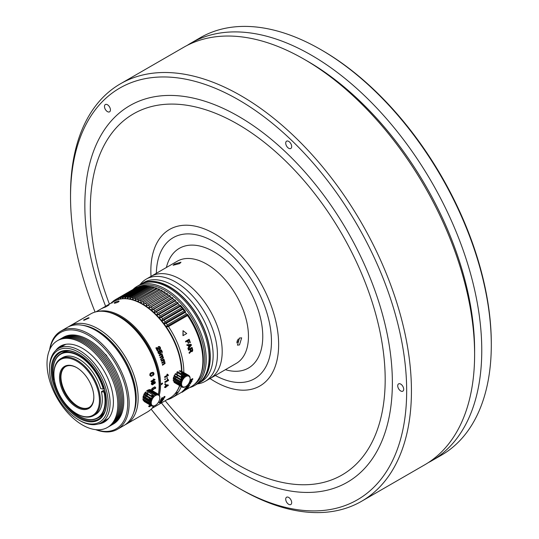 <?xml version="1.0" encoding="UTF-8"?>
<svg xmlns="http://www.w3.org/2000/svg" width="539" height="539" viewBox="0 0 539 539"><rect width="100%" height="100%" fill="white"/><g stroke="black" fill="none" stroke-linecap="round" stroke-linejoin="round"><path stroke-width="0.81" d="M236.641 342.878A4.11 2.372 120 0 0 238.811 340.143A4.11 2.372 120 0 0 239.303 338.142M238.272 339.058L236.931 341.477M140.059 284.646A59 34.065 60 0 1 146.217 279.141A59 34.065 60 0 1 175.714 282.065A59 34.065 60 0 1 214.259 334.059A59 34.065 60 0 1 205.211 381.329A59 34.065 60 0 1 197.368 383.916M146.217 279.141L150.981 276.392A59 34.065 60 0 1 180.484 279.31A59 34.065 60 0 1 219.023 331.303A59 34.065 60 0 1 209.981 378.58L236.237 363.421A59 34.065 60 0 0 245.285 316.144A59 34.065 60 0 0 206.74 264.15A59 34.065 60 0 0 177.243 261.233L150.981 276.392A59 34.065 60 0 1 180.484 279.31A59 34.065 60 0 1 219.023 331.303A59 34.065 60 0 1 209.981 378.58L205.211 381.329M173.996 377.408A55.625 32.118 -120 0 0 175.303 378.115M173.996 377.421L175.236 378.135L173.996 377.421M174.501 377.691A59 34.065 60 0 1 173.982 377.367M177.58 373.864A59 34.065 60 0 1 176.657 373.244A59 34.065 60 0 0 177.58 373.864M137.378 287.375A56.299 32.508 60 0 1 164.988 290.46A56.299 32.508 60 0 1 204.8 359.419A56.299 32.508 60 0 1 194.249 384.496M132.998 289.497A57.316 33.088 60 0 1 137.047 286.384A57.316 33.088 60 0 1 165.702 289.221A57.316 33.088 60 0 1 206.228 359.419A57.316 33.088 60 0 1 194.357 385.654A57.316 33.088 60 0 1 189.64 387.602M168.316 380.089A55.793 32.212 60 0 0 168.316 380.069A55.793 32.212 60 0 0 168.316 379.914L167.669 379.2L167.299 379.416A55.793 32.212 -120 0 1 167.312 380.366L164.86 381.787A55.793 32.212 60 0 1 164.86 382.063A55.793 32.212 60 0 1 164.86 382.333A56.299 32.508 60 0 1 164.86 382.326L165.096 382.191M194.357 385.654L197.22 384.004A57.316 33.088 -120 0 0 206.006 338.074A57.316 33.088 -120 0 0 168.566 287.57A57.316 33.088 -120 0 0 139.904 284.733L137.047 286.384M201.478 380.669A56.979 32.892 -120 0 0 210.042 356.939A56.979 32.892 -120 0 0 187.397 302.042A56.979 32.892 -120 0 0 144.924 282.712M140.511 284.397A57.316 33.088 60 0 1 141.097 284.046A57.316 33.088 60 0 1 169.758 286.883A57.316 33.088 60 0 1 207.198 337.387A57.316 33.088 60 0 1 198.413 383.317A57.316 33.088 60 0 1 197.806 383.647M198.413 383.317L201.269 381.659A57.316 33.088 -120 0 0 210.055 335.736A57.316 33.088 -120 0 0 172.615 285.232A57.316 33.088 -120 0 0 143.96 282.396L141.097 284.046M154.915 382.266A35.399 20.435 60 0 1 154.484 382.34M152.726 382.488A35.399 20.435 60 0 1 152.032 382.488M152.685 388.983L153.534 389.037M77.865 406.271A24.275 14.014 60 0 1 61.844 383.566A24.275 14.014 60 0 1 60.941 376.963M89.184 407.437A23.601 13.623 60 0 1 82.979 408.212A23.601 13.623 60 0 1 77.629 406.136A23.601 13.623 60 0 1 61.823 383.923A23.601 13.623 60 0 1 60.941 377.233A23.601 13.623 60 0 1 65.59 366.574M60.415 384.395A24.275 14.014 -120 0 0 82.177 409.37A24.275 14.014 -120 0 0 93.84 397.331A24.275 14.014 -120 0 0 76.673 367.598A24.275 14.014 -120 0 0 71.168 365.469A24.275 14.014 -120 0 0 60.415 384.395M76.915 367.739A23.601 13.623 -120 0 0 71.795 365.799A23.601 13.623 -120 0 0 65.347 366.709A23.601 13.623 -120 0 0 61.345 384.199A23.601 13.623 -120 0 0 82.501 408.488A23.601 13.623 -120 0 0 88.948 407.578A23.601 13.623 -120 0 0 93.833 397.048M83.976 416.532A32.199 18.589 60 0 1 76.673 413.709A32.199 18.589 60 0 1 55.113 383.404A32.199 18.589 60 0 1 53.907 374.275A32.199 18.589 60 0 1 69.369 358.3A32.199 18.589 60 0 1 98.233 391.435A32.199 18.589 60 0 1 83.976 416.532M53.907 374.275L53.907 373.722A32.872 18.98 60 0 1 60.712 358.678A32.872 18.98 60 0 1 69.693 357.418A32.872 18.98 60 0 1 96.892 384.374A32.872 18.98 60 0 1 93.584 415.609A32.872 18.98 60 0 1 84.61 416.869A32.872 18.98 60 0 1 77.151 413.986L76.673 413.709M53.071 370.906A37.083 21.412 60 0 1 53.071 370.765A37.083 21.412 60 0 1 60.752 353.786A37.083 21.412 60 0 1 70.885 352.371A37.083 21.412 60 0 1 103.724 389.003L103.259 389.097A36.746 21.216 60 0 0 74.247 353.779A36.746 21.216 60 0 0 53.071 371.041L53.071 370.765M69.443 350.95A37.083 21.412 -120 0 0 62.659 352.688L60.752 353.786M54.399 379.995L54.089 379.941A36.746 21.216 60 0 1 53.071 371.041M103.259 389.097L100.658 388.612A32.872 18.98 -120 0 0 71.599 356.319A32.872 18.98 -120 0 0 62.625 357.573L60.712 358.678M104.377 388.626L103.724 389.003M79.058 416.047L79.294 416.182A37.083 21.412 60 0 0 97.835 418.021A37.083 21.412 60 0 0 104.492 392.048L104.027 392.143A36.746 21.216 60 0 1 79.058 416.047A36.746 21.216 60 0 1 66.533 405.099M56.292 387.359A36.746 21.216 60 0 1 54.857 382.986L54.951 382.757M97.835 418.021L99.742 416.923A37.083 21.412 -120 0 0 104.64 411.911M104.492 392.048L105.186 391.644M93.584 415.609L95.491 414.511A32.872 18.98 -120 0 0 101.426 391.658L104.027 392.143M104.162 392.116A32.872 18.98 60 0 0 103.811 390.283L101.426 391.658M165.385 383.633A55.793 32.212 60 0 1 165.358 384.226L164.799 384.55A55.793 32.212 -120 0 0 164.826 383.957L165.385 383.633M164.846 387.218L164.577 387.373A55.793 32.212 -120 0 0 164.624 386.908L165.473 386.416A55.793 32.212 -120 0 0 165.614 384.725L168.08 384.913L165.85 384.866A56.13 32.407 60 0 1 165.716 386.557L164.86 387.049A56.13 32.407 60 0 1 164.813 387.514L165.668 387.022A56.13 32.407 60 0 1 165.601 387.581L165.992 387.352A56.13 32.407 -120 0 0 166.052 386.793L168.269 385.52A56.13 32.407 -120 0 0 168.316 385.055M159.915 402.842L161.181 402.134A55.793 32.212 60 0 0 161.471 401.824L160.117 402.626A55.793 32.212 60 0 1 159.915 402.842M160.373 402.343L161.639 401.636A55.793 32.212 60 0 0 161.922 401.312L160.568 402.121A55.793 32.212 60 0 1 160.373 402.343M161.356 401.366L162.859 400.1L162.973 399.695L162.246 399.972A55.793 32.212 60 0 1 162.017 400.315L162.421 400.342L162.057 400.726L159.955 402.054L160.797 400.982A55.793 32.212 60 0 0 161.033 400.639L159.106 402.593L160.959 401.555M162.017 400.315L162.421 400.342M160.959 399.938L160.609 400.079A55.793 32.212 60 0 1 160.42 400.416L160.703 400.295M163.923 398.9A55.995 32.333 60 0 1 163.715 399.224L160.548 400.565A55.995 32.333 60 0 0 160.743 400.228L163.923 398.9L161.323 399.79M164.799 396.94L164.826 396.421L163.991 396.717A55.793 32.212 60 0 1 163.802 397.108L164.361 397.196L163.465 398.078L162.603 397.62L161.774 397.937A55.793 32.212 -120 0 1 160.784 399.877L161.094 399.695M163.27 398.442L164.294 397.627M162.306 398.072L162.704 398.658M162.933 397.944L163.6 398.22L164.489 397.337L163.937 397.256A55.995 32.333 60 0 0 164.125 396.852L164.961 396.563L164.934 397.081L163.398 398.591L162.832 398.806L162.145 398.254A55.995 32.333 -120 0 1 161.35 399.77L160.912 400.019A55.995 32.333 60 0 0 161.909 398.078L163.068 398.085M159.322 395.175A55.793 32.212 60 0 0 160.568 384.954L160.851 384.954A55.995 32.333 60 0 0 160.851 384.125L162.475 383.027A55.793 32.212 60 0 1 162.475 383.438A55.793 32.212 60 0 1 162.475 383.849L160.851 384.785M153.945 405.982A55.793 32.212 60 0 1 153.393 406.595M143.63 396.057A55.793 32.212 -120 0 0 145.584 397.041M151.843 408.447L169.994 397.971A55.793 32.212 -120 0 0 179.554 385.567M180.053 383.984A55.793 32.212 -120 0 0 180.262 383.216M180.706 381.302A55.793 32.212 -120 0 0 180.922 380.123M181.05 379.362A55.793 32.212 -120 0 0 181.272 377.623M181.333 377.071A55.793 32.212 -120 0 0 181.475 375.184M181.522 373.938A55.793 32.212 -120 0 0 181.549 372.429A55.793 32.212 -120 0 0 181.549 372.24M175.283 373.871L173.922 376.828L174.151 377.765M174.858 378.169L176.347 377.482M176.846 376.936L177.594 375.501M177.708 374.982L175.485 373.695M98.421 311.394A55.793 32.212 60 0 1 121.113 316.204A55.793 32.212 60 0 1 160.568 384.125M161.154 400.787A55.995 32.333 60 0 1 160.925 401.131L160.076 402.209L162.178 400.881L162.549 400.497L162.138 400.47A55.995 32.333 60 0 0 162.374 400.127L163.095 399.844L162.32 400.935L159.834 402.525L159.227 402.754L159.382 402.316L161.154 400.787M166.106 386.335A56.13 32.407 -120 0 0 166.207 385.136L167.649 385.439L166.106 386.335M106.102 306.752L105.092 307.203M102.76 307.958L103.744 307.365C107.059 305.418 108.656 304.744 108.548 305.343L108.972 304.933M103.852 307.56L104.6 307.264M105.779 306.597L106.5 306.206M108.096 305.465L108.642 305.276M104.842 307.156L104.108 307.587M106.863 306.091L105.988 306.529A55.793 32.212 -120 0 0 104.822 306.954L105.422 306.61A55.793 32.212 60 0 1 107.632 305.869L101.891 308.456M103.744 307.365L102.828 308.086M159.396 347.15L158.641 347.271A56.096 32.387 60 0 0 158.338 346.665L159.497 346.51L160.352 347.412L160.575 348.632L160.002 349.474L159.207 349.582L156.788 348.248A56.096 32.387 -120 0 1 157.94 350.646L157.503 350.902A56.096 32.387 60 0 0 156.027 347.844L157.118 347.635L159.706 348.874L159.921 347.675L159.396 347.15M160.002 349.474L159.039 349.629L159.827 349.521L159.039 349.629L156.627 348.302M161.619 356.912L162.717 357.222L162.549 358.118L160.635 359.115A55.793 32.212 60 0 1 160.844 359.715L161.006 359.621M162.36 358.118L160.635 359.115M162.549 358.118L162.913 357.222L162.508 356.784L160.339 357.755A56.096 32.387 60 0 0 160.117 357.148L161.936 356.097L162.205 355.316L161.073 354.938L159.564 355.72M159.591 355.794A56.096 32.387 60 0 0 159.355 355.188L161.963 353.678A56.096 32.387 60 0 1 162.205 354.285L161.895 354.46L162.663 355.221L162.603 356.319L163.351 357.094L163.405 357.99L160.844 359.715M160.824 359.109A56.096 32.387 60 0 1 161.033 359.715M162.704 365.22A56.096 32.387 60 0 0 162.542 364.613L164.26 363.616L164.665 362.72L163.62 362.397L162.151 363.246A56.096 32.387 60 0 0 161.969 362.632L163.795 361.581L164.099 360.8L163.027 360.416L161.545 361.271A56.096 32.387 60 0 0 161.35 360.665L163.964 359.156A56.096 32.387 60 0 1 164.159 359.762L163.849 359.944L164.543 360.712L165.096 363.495L162.67 365.092M118.553 301.011C115.184 301.995 113.911 302.729 114.74 303.208C118.169 302.345 119.442 301.611 118.553 301.011L119.166 301.153M114.14 303.107L114.74 303.208M181.542 371.748A55.793 32.212 -120 0 0 181.535 371.344M181.535 371.243A55.793 32.212 -120 0 0 156.721 315.78A55.793 32.212 -120 0 0 114.194 301.328L96.043 311.805M109.019 312.364A55.119 31.828 60 0 1 120.635 317.026A55.119 31.828 60 0 1 158.533 394.433M168.087 375.077A55.793 32.212 60 0 0 168.074 374.901L167.326 374.133L166.962 374.349A55.793 32.212 -120 0 1 167.063 375.353L164.611 376.774A55.793 32.212 -120 0 1 164.658 377.347L164.873 377.219M165.338 378.735A55.793 32.212 60 0 1 165.365 379.362L164.806 379.685A55.793 32.212 -120 0 0 164.779 379.058L165.338 378.735M167.386 377.549A55.793 32.212 60 0 1 167.42 378.183L166.854 378.506A55.793 32.212 -120 0 0 166.827 377.873L167.386 377.549M163.425 362.37L164.462 362.693L164.065 363.589L162.34 364.58A55.793 32.212 60 0 1 162.502 365.193M162.832 360.402L163.903 360.786L163.593 361.568L161.774 362.619A55.793 32.212 60 0 1 161.956 363.219L162.118 363.124M163.802 359.25A55.793 32.212 60 0 0 163.768 359.149L161.154 360.658A55.793 32.212 60 0 1 161.35 361.258L161.511 361.164M160.885 354.958L162.017 355.329L161.747 356.111L159.928 357.162A55.793 32.212 60 0 1 160.15 357.761L160.312 357.667M161.808 353.773A55.793 32.212 60 0 0 161.781 353.705L159.173 355.208A55.793 32.212 60 0 1 159.409 355.807M161.235 349.946A55.793 32.212 60 0 0 161.228 349.926L159.153 350.66L160.137 352.641L159.066 353.274M160.993 350.633A55.793 32.212 -120 0 1 161.788 352.493L161.943 352.405M158.506 350.956A55.793 32.212 60 0 0 158.473 350.876L157.934 351.772L158.129 352.944L158.958 353.887L160.016 353.813M158.567 346.55L158.176 346.725A55.793 32.212 60 0 1 158.473 347.325L159.227 347.204L159.753 347.729L159.867 348.43L159.039 348.982M156.222 347.756L155.865 347.911A55.793 32.212 -120 0 1 157.334 350.95L157.482 350.855M158.473 347.325L159.227 347.204M108.548 305.343A55.793 32.212 -120 0 0 107.517 305.647L104.579 306.927L103.576 307.506L105.031 307.075M167.198 374.484L167.568 374.275L168.316 375.043A56.13 32.407 -120 0 1 168.35 375.494L164.9 377.489A56.13 32.407 60 0 0 164.846 376.909L167.299 375.494A56.13 32.407 60 0 0 167.198 374.484M160.238 402.788L161.592 401.986A55.995 32.333 60 0 1 161.296 402.296L160.029 403.01A55.995 32.333 60 0 0 160.238 402.788M168.552 380.049L167.905 379.341L167.541 379.55A56.13 32.407 60 0 1 167.555 380.507L165.096 381.922A56.13 32.407 60 0 1 165.096 382.468L168.552 380.473A56.13 32.407 -120 0 0 168.552 380.049M158.109 351.731L158.648 350.835A56.096 32.387 60 0 1 158.924 351.441L158.756 352.681L159.901 353.2L160.218 351.805L159.328 350.619L161.404 349.885A56.096 32.387 -120 0 1 162.407 352.216L161.969 352.466A56.096 32.387 60 0 0 161.161 350.579L160.103 350.936L160.838 352.883L160.198 353.786L159.14 353.86L158.109 351.731M78.849 352.304A41.469 23.938 60 0 1 108.171 403.091A41.469 23.938 60 0 1 78.849 420.022L78.849 420.022A41.469 23.938 60 0 1 49.527 369.235A41.469 23.938 60 0 1 78.849 352.304M49.527 369.235L49.527 368.13A42.817 24.72 60 0 1 58.394 348.531A42.817 24.72 60 0 1 79.799 350.653A42.817 24.72 60 0 1 110.077 403.091A42.817 24.72 60 0 1 101.211 422.691A42.817 24.72 60 0 1 79.799 420.575L79.799 420.575A42.817 24.72 60 0 1 79.785 420.561M78.849 354.231L78.849 354.231A39.104 22.577 -120 0 0 51.192 370.199A39.104 22.577 -120 0 0 78.849 418.096A39.104 22.577 -120 0 0 106.5 402.128L106.5 402.128A39.104 22.577 -120 0 0 78.849 354.231M102.282 414.983A38.431 22.187 -120 0 0 103.01 414.949M66.001 350.842A38.431 22.187 -120 0 0 65.603 351.455M104.937 420.838A2.54 1.469 -120 0 0 104.633 421.383M106.5 401.851A38.431 22.187 60 0 1 98.543 419.174A38.431 22.187 60 0 1 79.327 417.267A38.431 22.187 60 0 1 54.217 383.397A38.431 22.187 60 0 1 60.105 352.6A38.431 22.187 60 0 1 79.085 354.372M78.849 420.022L79.799 420.575L78.849 420.022M101.211 422.691L107.409 419.113A42.817 24.72 -120 0 0 108.642 418.311M65.906 344.286A42.817 24.72 -120 0 0 64.592 344.953L58.394 348.531M49.851 349.279A55.625 32.118 60 0 1 88.383 335.238A55.625 32.118 60 0 1 127.716 403.367A55.625 32.118 60 0 1 96.292 429.718M49.588 349.858A56.642 32.704 60 0 1 60.779 331.195A56.642 32.704 60 0 1 89.097 333.998A56.642 32.704 60 0 1 129.151 403.367A56.642 32.704 60 0 1 117.421 429.293A56.642 32.704 60 0 1 95.659 429.65M96.016 330.562L96.009 330.555A55.962 32.313 -120 0 1 96.016 330.562A55.962 32.313 -120 0 1 135.585 399.103L135.585 399.648A56.642 32.704 -120 0 0 95.538 330.286A56.642 32.704 -120 0 0 67.213 327.476L60.779 331.195M117.421 429.293L123.855 425.581A56.642 32.704 -120 0 0 135.585 399.648L135.585 399.103M105.408 421.141A3.369 1.947 -120 0 0 105.071 420.912A3.369 1.947 -120 0 0 104.64 420.71M102.686 422.273A3.369 1.947 -120 0 0 102.733 422.852M107.194 356.885A3.369 1.947 -120 0 0 105.071 354.163A3.369 1.947 -120 0 0 104.95 354.103M186.548 387.224A55.625 32.118 -120 0 0 187.013 387.117M200.495 375.157L201.013 373.796A55.625 32.118 -120 0 0 203.351 360.551A55.625 32.118 -120 0 0 187.74 314.446L187.545 315.551A56.642 32.704 -120 0 1 202.873 361.669A56.642 32.704 -120 0 1 200.495 375.157A56.642 32.704 -120 0 1 191.15 386.726L185.625 389.919M182.155 392.257L185.955 389.677L182.155 392.257M185.416 388.498L184.89 389.171L188.468 387.11A56.979 32.892 -120 0 1 187.505 388.215L185.288 389.677M183.583 390.654L182.384 391.738M183.166 335.615L183.011 330.67L186.737 333.547L182.977 335.676L183.011 330.67M184.89 389.171A56.979 32.892 60 0 1 184.614 389.508L186.11 388.639A56.979 32.892 60 0 1 185.49 389.347L183.543 390.681A56.979 32.892 60 0 1 183.193 391.031L185.342 389.623M186.022 389.003A56.979 32.892 -120 0 0 186.568 388.376L187.734 387.709A56.979 32.892 60 0 1 187.222 388.289L186.022 389.003M186.831 387.682L188.468 387.11M186.723 386.544A56.979 32.892 60 0 1 186.46 386.968L187.329 386.631A56.979 32.892 60 0 1 186.656 387.622L185.436 388.464A56.979 32.892 60 0 1 185.14 388.855L189.391 385.884A56.979 32.892 -120 0 0 189.688 385.452L186.514 386.301L189.688 385.452M189.007 385.978L187.188 387.251A56.979 32.892 -120 0 0 187.713 386.483L189.007 385.978M189.176 383.445L189.391 383.687A56.979 32.892 60 0 1 188.556 385.244L188.347 385.001A56.642 32.704 -120 0 0 189.176 383.445L188.542 383.808M189.634 383.175L190.894 382.818L189.634 383.175A56.642 32.704 60 0 1 189.378 383.674M189.964 380.534L192.847 378.863A56.979 32.892 -120 0 1 192.672 379.382L189.25 382.589L192.066 380.965A56.979 32.892 -120 0 1 191.877 381.403L188.987 383.074M189.485 382.084L191.958 379.759L189.849 380.972M190.321 381.605L192.066 380.965M187.41 341.066L187.626 341.079A56.979 32.892 60 0 1 188.455 343.336L188.232 343.323A56.642 32.704 -120 0 0 187.41 341.066L185.8 341.989A56.642 32.704 -120 0 0 185.551 341.335L189.128 339.267A56.642 32.704 60 0 1 190.314 342.501L189.856 342.764A56.642 32.704 -120 0 0 188.919 340.19L187.862 340.803A56.642 32.704 60 0 1 188.69 343.06L188.407 343.222M183.145 308.335L182.916 309.258A56.642 32.704 -120 0 1 184.095 310.76L185.497 311.326A55.625 32.118 -120 0 0 183.145 308.335A55.625 32.118 -120 0 0 180.7 305.478L180.45 306.314A56.642 32.704 -120 0 1 181.677 307.749L183.145 308.335L161.687 320.718L163.849 320.267A56.642 32.704 60 0 1 165.028 321.776L164.038 323.717L166.214 323.353A56.642 32.704 60 0 1 167.339 324.916L166.288 326.836L168.471 326.56A56.642 32.704 60 0 1 183.806 372.55M151.27 286.66L150.522 286.559A56.642 32.704 -120 0 1 151.843 286.856L153.898 287.253A55.625 32.118 -120 0 0 151.27 286.66L149.182 286.317L130.108 297.326L129.818 299.044L131.449 297.568A56.642 32.704 60 0 1 132.769 297.872L132.446 299.637L134.137 298.242A56.642 32.704 60 0 1 135.484 298.66L135.121 300.472L136.872 299.152A56.642 32.704 60 0 1 138.233 299.691L137.836 301.55L139.641 300.304A56.642 32.704 60 0 1 141.016 300.964L140.571 302.857L142.431 301.699A56.642 32.704 60 0 1 143.812 302.467L143.313 304.394L145.227 303.316A56.642 32.704 60 0 1 146.601 304.198L146.056 306.145L148.016 305.155A56.642 32.704 60 0 1 149.384 306.145L148.777 308.106L150.785 307.21A56.642 32.704 60 0 1 152.139 308.295L151.472 310.275L153.514 309.467A56.642 32.704 60 0 1 154.848 310.646L154.127 312.627L156.202 311.913A56.642 32.704 60 0 1 157.503 313.179L156.721 315.167L158.83 314.533A56.642 32.704 60 0 1 160.096 315.888L159.248 317.862L161.377 317.33A56.642 32.704 60 0 1 162.61 318.758L161.687 320.718A55.625 32.118 60 0 1 164.038 323.717A55.625 32.118 60 0 1 166.288 326.836A55.625 32.118 60 0 1 181.899 371.452M147.814 286.189L146.588 286.027A56.642 32.704 -120 0 0 145.341 285.973L126.267 296.982A56.642 32.704 60 0 1 127.514 297.036L127.251 298.694L128.821 297.151A56.642 32.704 60 0 1 130.108 297.326M142.525 286.256L141.649 286.196A56.642 32.704 -120 0 0 140.497 286.391L121.423 297.407A56.642 32.704 60 0 1 122.582 297.211L122.36 298.741L123.795 297.07A56.642 32.704 60 0 1 125.001 296.996L124.765 298.593L126.267 296.982M111.256 303.026L111.405 302.756A56.642 32.704 60 0 1 112.233 301.968L112.038 303.113M112.496 302.312L113.129 301.213A56.642 32.704 60 0 1 114.032 300.533L113.844 301.766L115.002 299.9A56.642 32.704 60 0 1 115.44 299.637A56.642 32.704 60 0 1 115.979 299.34L115.784 300.647L117.017 298.822A56.642 32.704 60 0 1 118.054 298.384L117.859 299.772L119.159 297.993A56.642 32.704 60 0 1 120.258 297.669L120.056 299.132L121.423 297.407M119.84 299.179A55.625 32.118 60 0 1 120.056 299.132A55.625 32.118 60 0 1 122.36 298.741A55.625 32.118 60 0 1 124.765 298.593A55.625 32.118 60 0 1 127.251 298.694A55.625 32.118 60 0 1 129.818 299.044A55.625 32.118 60 0 1 132.446 299.637A55.625 32.118 60 0 1 135.121 300.472A55.625 32.118 60 0 1 137.836 301.55A55.625 32.118 60 0 1 140.571 302.857A55.625 32.118 60 0 1 143.313 304.394A55.625 32.118 60 0 1 146.056 306.145A55.625 32.118 60 0 1 148.777 308.106A55.625 32.118 60 0 1 151.472 310.275A55.625 32.118 60 0 1 154.127 312.627A55.625 32.118 60 0 1 156.721 315.167A55.625 32.118 60 0 1 159.248 317.862A55.625 32.118 60 0 1 161.687 320.718M181.266 386.557A56.642 32.704 60 0 1 172.082 397.735A56.642 32.704 60 0 1 167.265 399.702L167.009 399.689M183.752 374.282A56.642 32.704 60 0 1 183.698 375.198M183.604 376.417A56.642 32.704 60 0 1 183.523 377.179M181.899 371.553A55.625 32.118 60 0 1 181.906 371.957M181.899 372.806A55.625 32.118 60 0 1 181.865 374.133M181.798 375.373A55.625 32.118 60 0 1 181.737 376.148M181.731 376.215A55.625 32.118 60 0 1 181.636 377.246M181.569 377.792A55.625 32.118 60 0 1 181.4 379.052M181.192 380.278A55.625 32.118 60 0 1 180.956 381.45M180.484 383.35A55.625 32.118 60 0 1 180.269 384.105M179.743 385.675A55.625 32.118 60 0 1 174.67 394.157M174.804 394.002L178.362 391.947M185.814 388.99L185.12 389.394M185.086 389.414L183.442 390.357M146.116 394.999L147.443 394.231M164.813 384.206L165.379 383.876M154.841 388.478L153.864 389.043M147.787 392.554L146.675 393.194M146.177 393.477L144.728 394.319M145.564 392.197L145.934 391.981M151.951 388.511L153.44 387.656M153.703 387.501L154.936 386.786M151.654 389.461L152.133 389.731L152.409 388.767L151.931 388.498L151.958 390.081L152.732 389.933L155.01 388.242L154.983 386.807L151.931 388.498L153.413 387.635M153.736 387.453L154.902 386.78M151.803 383.344L151.324 383.613M144.095 393.989A53.604 30.952 -120 0 0 147.187 395.485M163.728 397.903A53.604 30.952 -120 0 0 164.099 397.829M112.92 301.57L112.233 301.968M114.922 300.021L114.032 300.533M115.44 299.637L134.514 288.621A56.642 32.704 -120 0 1 135.046 288.325L115.979 299.34M117.017 298.822L136.084 287.813A56.642 32.704 -120 0 1 137.128 287.375L118.054 298.384M137.128 287.375L137.553 287.375M119.159 297.993L138.233 286.977A56.642 32.704 -120 0 1 139.332 286.66L120.258 297.669M139.332 286.66L139.992 286.687M141.649 286.196L122.582 297.211M123.795 297.07L142.869 286.061A56.642 32.704 -120 0 1 144.075 285.987L125.001 296.996M144.075 285.987L145.132 286.094M146.588 286.027L127.514 297.036M128.821 297.151L147.895 286.142A56.642 32.704 -120 0 1 149.182 286.317M131.449 297.568L150.522 286.559M151.843 286.856L132.769 297.872M153.689 287.375L153.211 287.226L134.137 298.242M153.211 287.226A56.642 32.704 -120 0 1 154.552 287.651L135.484 298.66M154.552 287.651L156.573 288.089L136.872 299.152M155.946 288.143A56.642 32.704 -120 0 1 157.307 288.682L138.233 299.691M157.307 288.682L159.288 289.16L139.641 300.304M158.904 289.382L159.288 289.16M158.715 289.295A56.642 32.704 -120 0 1 160.09 289.955L141.016 300.964M160.09 289.955L162.023 290.467L142.431 301.699M161.579 290.73L162.023 290.467M161.505 290.689A56.642 32.704 -120 0 1 162.879 291.458L143.812 302.467M162.879 291.458L164.772 292.003L145.227 303.316M143.313 304.394L164.772 292.003M164.301 292.306A56.642 32.704 -120 0 1 165.675 293.189L146.601 304.198M165.675 293.189L167.508 293.755L167.09 294.146L148.016 305.155M146.056 306.145L167.508 293.755M167.09 294.146A56.642 32.704 -120 0 1 168.458 295.129L149.384 306.145M168.458 295.129L170.236 295.722L169.852 296.201L150.785 307.21M148.777 308.106L170.236 295.722M169.852 296.201A56.642 32.704 -120 0 1 171.207 297.285L152.139 308.295M171.207 297.285L172.931 297.885L172.588 298.451L153.514 309.467M151.472 310.275L172.931 297.885M172.588 298.451A56.642 32.704 -120 0 1 173.922 299.637L154.848 310.646M173.922 299.637L175.579 300.243L175.276 300.897L156.202 311.913M154.127 312.627L175.579 300.243M175.276 300.897A56.642 32.704 -120 0 1 176.576 302.17L157.503 313.179M176.576 302.17L178.173 302.777L177.897 303.524L158.83 314.533M156.721 315.167L178.173 302.777M177.897 303.524A56.642 32.704 -120 0 1 179.17 304.879L160.096 315.888M179.17 304.879L180.7 305.478L159.248 317.862M161.377 317.33L180.45 306.314M181.677 307.749L162.61 318.758M163.849 320.267L182.916 309.258M184.095 310.76L165.028 321.776M164.038 323.717L185.497 311.326L185.288 312.344L166.214 323.353M185.288 312.344A56.642 32.704 -120 0 1 186.413 313.907L167.339 324.916M186.413 313.907L187.74 314.446L166.288 326.836M168.471 326.56L187.545 315.551M187.262 345.479L187.06 345.499A56.642 32.704 -120 0 0 186.811 344.771L190.947 344.394A56.642 32.704 60 0 1 190.954 344.428M188.273 348.713L188.118 348.908A56.642 32.704 -120 0 0 187.902 348.181L188.798 347.129A56.642 32.704 60 0 0 188.252 345.398M188.65 350.06L188.468 350.168A56.642 32.704 -120 0 0 188.286 349.515L191.864 347.446A56.642 32.704 60 0 1 191.897 347.567M191.81 351.644L190.813 351.448M189.472 352.978L189.25 353.308A56.642 32.704 -120 0 0 189.074 352.553L189.991 351.866L190.341 350.721A56.642 32.704 -120 0 0 189.998 349.42M189.546 381.875L191.574 379.982M189.708 381.43L190.752 380.453M192.477 379.079A56.642 32.704 60 0 0 192.632 378.621L190.045 380.116M190.415 383.094A56.642 32.704 -120 0 1 189.775 384.253L190.233 383.99A56.642 32.704 60 0 0 190.873 382.831A56.642 32.704 60 0 0 191.338 381.888L188.839 383.33M187.471 385.156A56.642 32.704 60 0 1 187.1 385.809L186.642 386.072A56.642 32.704 -120 0 0 186.817 385.776M186.824 386.834A56.642 32.704 -120 0 1 186.44 387.379L185.221 388.221A56.642 32.704 -120 0 1 184.924 388.612L186.952 387.204M187.484 386.827L188.3 386.254M186.514 386.301A56.642 32.704 -120 0 1 186.251 386.726L187.114 386.389M187.296 387.959A56.642 32.704 60 0 1 187.289 387.965L182.977 390.782A56.642 32.704 -120 0 0 183.327 390.431L185.275 389.104M184.675 388.929A56.642 32.704 -120 0 1 184.399 389.259L184.776 389.043M182.371 391.725L181.973 391.974L182.202 391.455M189.021 347.143A56.979 32.892 -120 0 0 188.461 345.371L187.276 345.512A56.979 32.892 60 0 0 187.026 344.785L191.163 344.408A56.979 32.892 -120 0 1 191.406 345.176L188.333 348.922A56.979 32.892 60 0 0 188.118 348.194L189.021 347.143M189.418 346.685L190.752 345.101L188.98 345.304A56.979 32.892 -120 0 1 189.418 346.685M190.536 345.088L189.196 346.671M188.509 349.528A56.979 32.892 60 0 1 188.684 350.182L190.186 349.312A56.979 32.892 60 0 1 190.557 350.734L190.206 351.879L189.297 352.567A56.979 32.892 60 0 1 189.472 353.321L191.028 351.462L192.032 351.657L192.659 350.869L192.666 349.663A56.979 32.892 -120 0 0 192.079 347.46L188.509 349.528M192.113 349.548L191.81 351.044L190.974 350.303A56.979 32.892 -120 0 0 190.644 349.05L191.803 348.376A56.979 32.892 60 0 1 192.113 349.548M158.426 394.279A56.642 32.704 -120 0 0 159.126 386.059L159.126 384.961A55.288 31.922 -120 0 0 132.756 327.052A55.288 31.922 -120 0 0 120.029 317.242L119.079 316.689A56.642 32.704 -120 0 0 90.754 313.887L69.78 326.001A56.642 32.704 60 0 1 111.135 338.849A56.642 32.704 60 0 1 126.416 424.099A56.642 32.704 60 0 1 125.109 424.793M159.126 386.059A56.642 32.704 -120 0 0 132.116 326.742A56.642 32.704 -120 0 0 119.079 316.689M152.402 382.663L151.897 383.148L151.998 384.118L153.042 383.519L152.935 382.555L152.402 382.663M152.214 383.95L153.406 382.737L153.514 383.707L152.47 384.307L152.214 383.95M153.413 374.437L153.541 374.039M153.885 374.511L153.972 373.271L153.164 372.348L151.648 372.692L150.435 373.904L150.24 375.407L151.156 376.283L151.998 376.114A57.316 33.088 60 0 0 151.89 375.602L151.068 375.649L150.698 375.124L150.873 374.079L151.823 373.19L152.928 372.9L153.521 373.527L153.002 374.955A57.316 33.088 60 0 1 153.11 375.474L153.885 374.511M152.887 372.308L151.648 372.692M151.196 372.59L149.977 373.803L149.788 375.299L150.24 375.407M151.937 384.664L151.304 384.031L151.634 382.926L152.82 381.922L154.322 381.396L154.922 382.01L154.686 383.081M155.077 383.236L155.394 382.198L154.794 381.585L152.106 383.114L151.776 384.219L152.214 384.826L153.123 384.61L154.107 382.933L153.615 382.346L154.45 382.05L154.949 382.4L154.491 383.269A57.316 33.088 -120 0 1 154.538 383.728L155.077 383.236M151.486 381.369L151.014 381.181L153.474 379.766L153.945 379.948L151.486 381.369A57.316 33.088 60 0 1 151.56 381.841L155.01 379.847A57.316 33.088 -120 0 0 154.956 379.476L153.81 379.133A57.316 33.088 60 0 1 153.945 379.948M151.014 381.181A56.642 32.704 60 0 1 151.088 381.652L151.56 381.841M151.088 381.652L151.493 381.417M155.185 388.343L155.488 388.511L155.737 387.649L155.259 387.379M152.288 395.309L152.759 395.653A57.316 33.088 -120 0 1 152.712 396.098L152.234 395.754A56.642 32.704 60 0 0 152.288 395.309L151.439 395.801A56.642 32.704 60 0 0 151.479 395.437L152.328 394.946A56.642 32.704 -120 0 0 152.362 394.609M152.604 395.538L152.625 395.532A56.642 32.704 -120 0 0 152.678 395.087L153.447 395.255M150.078 403.044L150.832 402.606M84.165 320.227L89.157 317.949L88.457 317.747L83.478 320.078L84.165 320.227M104.081 391.664A52.256 30.171 60 0 1 103.192 390.64M126.416 424.099L147.396 411.991A56.642 32.704 -120 0 0 153.79 406.049M82.669 325.307A55.288 31.922 60 0 1 109.875 340.264A55.288 31.922 60 0 1 133.463 413.285M68.527 326.789A56.642 32.704 60 0 1 69.78 326.001M150.59 402.465L149.997 402.801A56.642 32.704 60 0 1 149.943 402.963M149.916 404.904A56.642 32.704 -120 0 1 149.626 405.577L148.777 406.069A56.642 32.704 -120 0 1 148.649 406.352L149.498 405.86A56.642 32.704 -120 0 1 149.337 406.211L149.727 405.988A56.642 32.704 60 0 0 149.889 405.638L150.354 405.368M151.075 399.594L150.698 400.288L151.082 400.322M154.518 379.517A56.642 32.704 -120 0 0 154.484 379.294L153.339 378.944A56.642 32.704 -120 0 1 153.474 379.766M154.06 383.465A56.642 32.704 -120 0 1 154.066 383.539L154.605 383.047M154.329 381.942L154.019 383.081M153.635 382.744L152.652 384.422M152.476 372.799L153.063 373.426L152.544 374.854A56.642 32.704 -120 0 1 152.658 375.373L153.022 375.056M150.617 375.548L151.432 375.494A56.642 32.704 -120 0 1 151.479 375.703M149.788 375.299L150.799 376.188M147.854 393.901L147.915 393.335L145.314 392.385M145.058 392.621L144.048 394.097M143.859 394.555L143.657 396.273M145.213 397.203L146.467 396.381M146.945 395.828L147.72 394.4M154.322 381.396L154.794 381.585M152.82 381.922L153.292 382.104M154.821 387.629L155.158 388.376L154.821 387.629M153.77 388.235L154.248 388.504M150.421 405.207A57.316 33.088 60 0 1 150.078 406.015L149.229 406.507A57.316 33.088 60 0 1 149.101 406.797L149.95 406.305A57.316 33.088 60 0 1 149.788 406.649L150.179 406.426A57.316 33.088 -120 0 0 150.341 406.076L151.122 405.624M150.94 405.517L150.469 405.793A57.316 33.088 -120 0 0 150.657 405.348M152.187 389.266L152.564 389.475L152.739 388.889L152.267 388.619L152.092 389.212M189.816 377.118L189.984 377.212A6.744 3.894 -60 0 1 190.112 377.947L190.132 379.038A6.07 3.503 -60 0 1 185.84 386.47L185.369 386.746A6.744 3.894 -60 0 1 185.012 386.935L184.075 387.285A6.744 3.894 -60 0 1 183.408 387.386L182.58 387.319A6.744 3.894 -60 0 1 182.041 387.103L182.465 386.631L181.427 386.611L174.036 382.346L174.225 381.875L181.272 385.944M180.747 385.264A6.744 3.894 -60 0 1 180.626 384.529L173.235 380.264A6.744 3.894 120 0 0 173.356 380.999L181.71 385.553L181.07 386.106A6.744 3.894 -60 0 0 181.427 386.611M185.369 386.746L185.84 386.47A6.07 3.503 -60 0 1 181.555 383.99A6.07 3.503 -60 0 1 185.84 376.559A6.07 3.503 -60 0 1 190.132 379.038M183.55 377.192L181.636 376.087L183.455 377.569M182.047 377.489A6.744 3.894 120 0 0 182.27 376.882M181.07 379.375A6.744 3.894 120 0 0 181.306 378.991L182.162 379.49M179.79 381.019A6.744 3.894 120 0 0 179.938 380.857L181.36 381.679M180.801 384.415L176.772 382.306M176.691 382.926L181.461 385.776M181.421 385.816L175.377 382.326L175.195 383.02M182.101 387.036L175.188 383.047M180.626 383.424A6.744 3.894 -60 0 1 180.747 382.549L173.356 378.284A6.744 3.894 120 0 0 173.235 379.16L181.448 383.99L180.626 384.529M185.039 376.977L176.799 372.22L177.621 371.688L185.012 375.952L185.039 376.977L184.075 376.687A6.744 3.894 -60 0 0 183.408 377.354L183.617 378.391L182.58 378.378A6.744 3.894 -60 0 0 182.041 379.22L182.465 380.184L181.427 380.413A6.744 3.894 -60 0 0 181.07 381.329L181.71 382.124L180.747 382.549M181.71 382.124L173.47 377.367L173.356 378.284M182.465 380.184L174.225 375.427L174.036 376.148L181.427 380.413M183.617 378.391L175.377 373.635L175.188 374.113L182.58 378.378M184.075 376.687L176.799 372.22M179.938 370.819A6.744 3.894 120 0 0 179.271 370.926L186.662 375.191A6.744 3.894 -60 0 1 187.323 375.09L179.938 370.819M188.084 375.454L182.27 372.099A6.744 3.894 120 0 0 181.919 371.6L188.145 375.191A6.744 3.894 -60 0 1 188.697 375.373L189.115 376.337L189.31 375.865L188.778 375.562M189.31 375.865A6.744 3.894 -60 0 1 189.661 376.37L189.984 377.212M186.622 375.535L181.636 372.658L182.222 372.139M186.575 375.905L182.721 373.682A6.744 3.894 120 0 0 182.66 373.251M188.697 375.373L181.306 371.108A6.744 3.894 120 0 0 180.76 370.893L188.151 375.164L187.963 375.885L187.323 375.09M186.662 375.191L186.548 376.107L185.719 375.542A6.744 3.894 -60 0 0 185.012 375.952M151.23 402.781A6.07 3.443 -59.1 0 1 155.67 395.437A6.07 3.443 -59.1 0 1 159.807 397.829A6.07 3.443 -59.1 0 1 159.807 398.004A6.07 3.443 -59.1 0 1 155.293 405.389A6.07 3.443 -59.1 0 1 151.23 402.781M154.861 395.842L154.855 394.817A6.744 3.827 -59.1 0 1 155.205 394.602A6.744 3.827 -59.1 0 1 155.562 394.42L148.171 390.007A6.744 3.827 120.9 0 0 147.464 390.404L146.621 390.923L153.911 395.532A6.744 3.827 -59.1 0 0 153.238 396.178L153.426 397.23L152.389 397.189A6.744 3.827 -59.1 0 0 151.836 398.018L152.234 398.988L151.196 399.204A6.744 3.827 -59.1 0 0 150.819 400.106L151.432 400.922L150.462 401.326A6.744 3.827 -59.1 0 0 150.314 402.202L142.923 397.782L150.314 402.202M159.551 396.091L159.699 396.178A6.744 3.827 -59.1 0 1 159.8 396.92L159.807 397.944M151.432 400.922L143.199 395.997L143.071 396.913L150.462 401.326M152.234 398.988L144.001 394.07L143.805 394.791L151.196 399.204M153.426 397.23L145.186 392.304L145.004 392.776L152.389 397.189M153.911 395.532L146.621 390.923M154.855 394.817L147.464 390.404M148.131 390.081L149.108 389.677L156.492 394.09L156.371 395.006L155.562 394.42M156.492 394.09A6.744 3.827 -59.1 0 1 157.152 394.002L149.761 389.582A6.744 3.827 120.9 0 0 149.108 389.677M151.095 389.899A6.744 3.827 120.9 0 0 150.57 389.677L157.961 394.09A6.744 3.827 -59.1 0 1 158.486 394.312L151.095 389.899M159.699 396.178L159.403 395.33A6.744 3.827 -59.1 0 0 159.072 394.817L158.574 394.514M157.88 394.413L152.005 390.923M152.018 390.91A6.744 3.827 120.9 0 0 151.681 390.398L157.947 394.144M159.072 394.817L158.89 395.282L158.486 394.312M157.961 394.09L157.765 394.811L157.152 394.002M151.675 396.185A6.744 3.827 120.9 0 0 151.87 395.693L153.305 396.549M150.677 398.058A6.744 3.827 120.9 0 0 150.853 397.782L152.032 398.483M151.014 399.621L149.263 398.577L150.3 398.611M150.381 404.041A6.744 3.827 -59.1 0 1 150.28 403.3L142.889 398.887A6.744 3.827 120.9 0 0 142.99 399.621L151.331 404.351L150.671 404.89A6.744 3.827 -59.1 0 0 151.008 405.402L152.038 405.436L151.594 405.907A6.744 3.827 -59.1 0 0 152.119 406.13L152.928 406.217A6.744 3.827 -59.1 0 0 153.581 406.13L154.464 405.766M150.394 403.233L146.298 400.922M151.594 405.907L144.203 401.488L143.798 400.517M150.671 404.89L143.286 400.477L143.091 399.426M155.293 405.389L154.794 405.658A6.744 3.827 -59.1 0 1 154.518 405.793M151.122 402.781L150.28 403.3M149.384 399.695A6.744 3.827 120.9 0 0 149.458 399.621L151.277 400.713M57.39 340.742L62.16 337.987A50.066 28.904 60 0 1 87.19 340.466A50.066 28.904 60 0 1 119.901 384.583A50.066 28.904 60 0 1 112.227 424.705L113.419 424.018A50.066 28.904 60 0 0 121.093 383.896A50.066 28.904 60 0 0 88.383 339.779A50.066 28.904 60 0 0 63.353 337.299L62.16 337.987A50.066 28.904 60 0 1 87.19 340.466A50.066 28.904 60 0 1 119.901 384.583A50.066 28.904 60 0 1 112.227 424.705L111.034 425.392A50.066 28.904 60 0 0 118.708 385.277A50.066 28.904 60 0 0 85.997 341.153A50.066 28.904 60 0 1 118.708 385.277A50.066 28.904 60 0 1 111.034 425.392L109.841 426.079A50.066 28.904 60 0 0 117.515 385.964A50.066 28.904 60 0 0 84.805 341.847A50.066 28.904 60 0 1 117.515 385.964A50.066 28.904 60 0 1 109.841 426.079L108.649 426.767A50.066 28.904 60 0 0 116.323 386.652A50.066 28.904 60 0 0 83.619 342.534A50.066 28.904 60 0 1 116.323 386.652A50.066 28.904 60 0 1 108.649 426.767L107.456 427.454A50.066 28.904 60 0 1 82.427 424.975A50.066 28.904 60 0 1 49.716 380.857A50.066 28.904 60 0 1 57.39 340.742A50.066 28.904 60 0 1 82.427 343.222A50.066 28.904 60 0 1 115.13 387.339A50.066 28.904 60 0 1 107.456 427.454M60.968 338.674A50.066 28.904 60 0 1 85.997 341.153A50.066 28.904 60 0 0 60.968 338.674M59.775 339.368A50.066 28.904 60 0 1 84.805 341.847A50.066 28.904 60 0 0 59.775 339.368M59.91 347.655A43.827 25.306 60 0 1 62.369 345.236M58.717 348.342A43.827 25.306 60 0 1 61.736 345.512M106.055 420.898A43.827 25.306 60 0 1 102.727 421.815M105.496 421.309A43.827 25.306 60 0 1 101.534 422.502M58.583 340.055A50.066 28.904 60 0 1 83.619 342.534A50.066 28.904 60 0 0 58.583 340.055M55.719 350.518A43.827 25.306 60 0 1 82.427 348.315A43.827 25.306 60 0 1 112.321 391.947A43.827 25.306 60 0 1 98.152 424.011M400.706 384.078A4.211 2.432 -120 0 0 398.604 383.869A4.211 2.432 -120 0 0 397.957 387.251A4.211 2.432 -120 0 0 400.706 390.964A4.211 2.432 -120 0 0 402.815 391.173A4.211 2.432 -120 0 0 403.462 387.797A4.211 2.432 -120 0 0 400.706 384.078M288.695 497.436A4.211 2.432 -120 0 0 286.586 497.227A4.211 2.432 -120 0 0 285.939 500.603A4.211 2.432 -120 0 0 288.695 504.315A4.211 2.432 -120 0 0 290.804 504.524A4.211 2.432 -120 0 0 291.451 501.149A4.211 2.432 -120 0 0 288.695 497.436M107.456 104.748A4.211 2.432 -120 0 0 105.348 104.539A4.211 2.432 -120 0 0 104.701 107.915A4.211 2.432 -120 0 0 107.456 111.627A4.211 2.432 -120 0 0 109.565 111.836A4.211 2.432 -120 0 0 110.212 108.46A4.211 2.432 -120 0 0 107.456 104.748M288.695 141.386A4.211 2.432 -120 0 0 286.586 141.178A4.211 2.432 -120 0 0 285.939 144.553A4.211 2.432 -120 0 0 288.695 148.272A4.211 2.432 -120 0 0 290.804 148.474A4.211 2.432 -120 0 0 291.451 145.099A4.211 2.432 -120 0 0 288.695 141.386M95.086 312.054A237.679 137.223 60 0 1 70.535 196.897A237.679 137.223 60 0 1 238.602 99.863A237.679 137.223 60 0 1 406.669 390.964A237.679 137.223 60 0 1 238.602 487.997L240.987 489.372A241.054 139.17 60 0 1 240.98 489.372M70.535 196.897L70.535 194.148A241.054 139.17 60 0 1 120.46 83.794A241.054 139.17 60 0 1 240.987 95.733A241.054 139.17 60 0 1 398.462 308.153A241.054 139.17 60 0 1 361.514 501.31A241.054 139.17 60 0 1 240.987 489.372L238.602 487.997A237.679 137.223 60 0 1 151.142 409.155M474.61 354.487L474.61 350.357A235.994 136.252 60 0 0 307.735 61.325L304.164 59.263A241.054 139.17 60 0 1 304.164 59.263A241.054 139.17 60 0 1 474.61 354.487A241.054 139.17 60 0 1 424.685 464.84L361.514 501.31M187.262 45.35A241.054 139.17 60 0 1 190.786 43.194A241.054 139.17 60 0 1 311.313 55.133A241.054 139.17 60 0 1 468.789 267.553A241.054 139.17 60 0 1 431.833 460.71A241.054 139.17 60 0 1 428.209 462.684M431.833 460.71L441.374 455.206A241.054 139.17 -120 0 0 491.298 344.852A241.054 139.17 -120 0 0 320.846 49.628L320.846 49.628A241.054 139.17 -120 0 0 200.319 37.69L190.786 43.194M322.039 50.316L320.846 49.628L322.039 50.316A239.363 138.2 60 0 1 491.298 343.478L491.298 344.852M239.498 338.02L241.661 337.845L239.498 344.906L237.443 345.142L239.498 338.02M174.501 264.043L180.976 262.197L179.662 263.584L173.113 265.249L174.501 264.043M120.46 83.794L183.637 47.324A241.054 139.17 60 0 1 304.158 59.263L307.735 61.325M149.977 373.803L150.435 373.904M109.397 304.097A208.505 120.379 60 0 1 237.746 124.179A208.505 120.379 60 0 1 385.183 379.544A208.505 120.379 60 0 1 237.746 464.665A208.505 120.379 60 0 1 165.197 400.74M105.617 306.28A217.453 125.547 60 0 1 105.354 128.403A217.453 125.547 60 0 1 238.602 116.377A217.453 125.547 60 0 1 392.365 382.703A217.453 125.547 60 0 1 238.602 471.484A217.453 125.547 60 0 1 161.41 402.923M151.028 276.366A90.363 52.168 60 0 1 214.751 233.919A90.363 52.168 60 0 1 278.643 344.589A90.363 52.168 60 0 1 214.751 381.484A90.363 52.168 60 0 1 210.028 378.553M156.344 273.293A81.416 47.008 60 0 1 213.895 241.721A81.416 47.008 60 0 1 271.454 340.594A81.416 47.008 60 0 1 215.344 375.488M189.533 346.274A59 34.065 60 0 1 189.155 345.856M166.396 267.492A69.113 39.899 60 0 1 213.895 251.767A69.113 39.899 60 0 1 262.419 329.524A69.113 39.899 60 0 1 225.396 369.68M182.371 391.799L172.082 397.735"/></g></svg>
